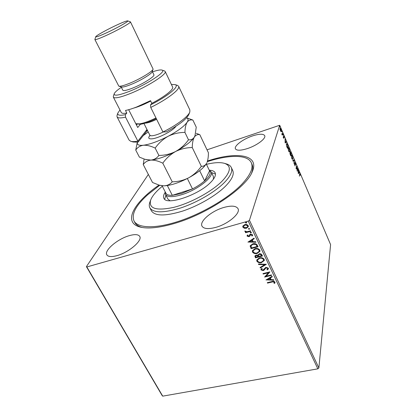 <?xml version="1.0" encoding="UTF-8"?>
<svg xmlns="http://www.w3.org/2000/svg" width="417" height="417" viewBox="0 0 417 417"><rect width="100%" height="100%" fill="white"/><g stroke="black" fill="none" stroke-linecap="round" stroke-linejoin="round"><path stroke-width="0.63" d="M207.515 160.998C236.486 151.288 259.963 154.426 252.285 171.653C246.4 187.608 207.468 214.093 174.134 223.554C159.523 227.765 148.316 228.959 140.513 227.14C122.176 222.84 133.81 202.292 158.997 185.101M251.566 173.154C252.952 169.646 253.098 166.696 252.014 164.314L251.305 162.745C253.552 167.837 250.466 174.916 242.053 183.991C229.037 197.689 202.897 213.264 179.247 221.104C155.557 228.975 137.818 228.297 134.013 220.968C131.272 214.208 135.859 205.44 147.769 194.671L159.701 185.294M116.953 255.647C128.79 252.509 142.755 240.479 139.711 236.387C138.308 234.328 134.816 234.088 129.239 235.673C117.75 238.847 103.885 250.523 106.861 254.87C108.17 256.836 111.537 257.096 116.953 255.647M247.38 148.582C256.919 145.523 266.338 138.397 264.696 135.634C263.299 133.669 259.218 133.774 252.447 135.947C243.111 139.017 233.817 145.966 235.428 148.827C236.705 150.74 240.687 150.657 247.38 148.582M215.782 227.369C228.219 224.033 240.833 213.212 238.003 208.656C236.111 205.763 231.362 205.373 223.752 207.489C211.664 210.887 199.201 221.364 202 226.134C203.741 228.902 208.333 229.314 215.782 227.369M280.896 131.537L279.989 129.421L280.161 128.243L280.881 129.072L281.24 131.339L280.896 131.537L281.24 131.339M282.762 133.529L282.273 135.171L281.694 133.768L282.168 134.238L282.596 133.138L282.762 133.529L282.106 134.785M283.419 137.907L283.169 136.917L283.696 137.829L283.55 135.791L284.227 137.287L283.675 136.234L283.862 138.215L283.419 137.907M287.522 144.683L288.017 145.841L287.391 148.176L286.573 146.132L286.396 143.886L286.62 143.526L287.37 144.73M291.17 153.237L290.571 155.614L289.93 153.169L290.258 153.133L290.076 151.741L290.748 152.247L291.17 153.237L290.889 153.326M294.001 159.873L294.105 163.876L293.849 160.42L292.901 161.056L292.724 160.644L293.771 159.946M297.639 168.39L297.253 171.241L296.617 166.956L296.206 168.791L296.044 168.416L296.596 165.956L297.232 170.23L297.639 168.39M299.714 174.504L299.364 176.177L299.74 173.639L300.448 175.317L299.849 174.124L299.463 174.582M317.843 368.837L248.256 221.104L249.449 220.259L279.703 125.272L330.592 244.617L318.88 367.956L317.843 368.837L162.719 396.15L162.187 395.618L86.408 266.625L148.348 174.421M249.449 220.259L318.88 367.956M298.27 173.618L298.113 169.51L298.911 172.575L299.297 172.273L299.469 172.68L298.27 173.618M295.345 162.917L295.689 164.548L294.908 162.922L295.142 165.94L294.428 164.09L295.027 165.486L294.751 162.541L295.184 162.969M292.828 158.981L292.588 159.367L291.712 158.377L291.196 155.187L291.431 154.811L292.317 155.828L292.828 158.981L292.406 159.357M289.674 151.606L289.44 151.97L288.538 150.959L288.262 147.42L289.174 148.462L289.674 151.606L289.257 151.965M285.15 142.937L285.082 138.965L285.275 140.633L285.88 142.046L286.307 141.832L286.484 142.249L285.15 142.937M283.242 134.92L282.997 134.222L283.153 134.946M281.965 131.928L281.72 131.23L281.876 131.96M279.875 127.029L279.63 126.33L279.786 127.06M207.025 149.828L279.703 125.272M244.357 228.292L242.871 227.202L242.803 226.139L244.701 224.643C246.16 224.216 247.333 224.57 248.224 225.701L248.308 226.744L246.416 228.255L244.357 228.292L242.871 227.202M250.768 231.305L245.608 232.733L245.378 232.248L246.134 232.034L244.883 231.419L244.878 230.997L246.989 231.711L250.534 230.815L250.768 231.305M247.125 236.137L247.411 234.995L247.99 235.162L247.745 235.933L248.657 236.215L249.799 234.521L250.523 234.14L252.504 234.761L252.551 235.496L252.28 235.959L251.665 235.808L251.894 234.99L250.779 234.625L249.632 236.319L248.918 236.694L247.125 236.137L247.145 235.438M257.388 245.321L258.076 246.775L251.06 248.636L250.226 245.733L252.822 243.836C254.813 243.226 256.335 243.721 257.388 245.321M262.444 256.022L255.449 257.831L254.865 256.022L256.085 255.089L257.847 255.282L259.176 253.844C260.338 253.552 261.23 253.864 261.86 254.787L262.444 256.022M266.359 264.305L260.307 268.011L260.067 267.5L264.649 264.691L258.655 264.54L258.41 264.029L266.359 264.305M271.363 274.902L271.582 275.366L264.628 277.06L268.381 272.781L263.195 274.052L262.976 273.594L269.935 271.879L266.182 276.163L271.363 274.902M272.129 282.012L267.521 283.112L267.302 282.653L271.983 281.532C273.156 281.048 274.141 281.22 274.939 282.043L274.667 283.367L274.021 283.258L274.224 282.22L272.186 281.762L267.521 283.112M248.256 221.104L86.84 266.958L162.719 396.15M266.02 279.979L272.02 276.294L272.259 276.799L270.32 277.957L271.118 279.64L273.641 279.724L273.88 280.224L266.051 279.864M268.366 268.131L268.433 268.777L267.485 269.877L266.948 269.585L267.662 268.345L266.077 267.787L264.107 270.101L263.158 270.602L261.021 269.924L260.969 269.346L261.641 268.459L262.241 268.72L261.74 269.752L262.908 270.143L265.864 267.318L268.366 268.131M261.662 262.59C259.692 263.127 258.092 262.668 256.862 261.209L256.731 259.953L259.384 257.878C261.37 257.336 262.971 257.81 264.19 259.296L264.321 260.484L261.725 262.35C259.755 262.887 258.154 262.423 256.924 260.969L256.862 261.209M257.315 253.437C255.34 253.984 253.729 253.526 252.488 252.05L252.368 250.742L255.011 248.668C257.002 248.11 258.613 248.584 259.843 250.08L259.963 251.326L257.378 253.197C255.402 253.75 253.797 253.286 252.556 251.816L252.488 252.05M247.964 242.152L254 238.149L254.25 238.675L252.295 239.937L253.135 241.704L255.699 241.745L255.949 242.272L248 242.016M251.003 232.999L250.2 232.519L250.617 232.18L251.399 232.425L251.003 232.999L250.221 232.754M249.225 229.235L248.438 228.99L248.834 228.417L249.637 228.902L249.225 229.235L248.438 228.99M246.306 223.064L245.504 222.579L245.915 222.24L246.702 222.485L246.306 223.064L245.519 222.819M86.408 266.625L86.84 266.958M134.013 220.968L134.832 222.485C136.072 224.789 138.512 226.452 142.145 227.473M275.027 282.538L274.667 283.367M274.72 283.112L274.125 283.018M274.282 281.97L272.186 281.762M272.181 276.633L270.32 277.957M273.761 279.969L266.265 279.734M270.31 279.619L269.757 278.076L267.672 279.536L270.31 279.619L269.7 278.327L267.672 279.536M271.483 275.157L264.727 276.805M263.195 274.052L268.381 272.781M269.908 271.884L266.182 276.163M268.459 268.642L267.485 269.877M267.542 269.632L267.161 269.424M267.724 268.1L266.077 267.787M266.135 267.542L265.462 268.115M265.525 267.87L264.107 270.101M264.164 269.856L263.158 270.602M263.221 270.357L261.021 269.924M261.084 269.679L261.006 269.236M262.111 268.663L261.746 269.288M266.155 264.222L260.307 268.011M260.37 267.766L260.203 267.417M258.655 264.54L264.649 264.691M258.717 264.3L258.592 264.034M256.924 260.969L256.763 259.859M264.352 260.333L261.725 262.35M263.607 260.286L263.539 259.254C262.564 258.05 261.271 257.67 259.671 258.113L257.518 259.932M259.609 258.352L257.487 260.026L257.565 261.006C258.561 262.184 259.848 262.554 261.438 262.121L263.575 260.432L263.481 259.494C262.502 258.29 261.209 257.909 259.609 258.352L259.671 258.113M262.35 255.824L255.449 257.831M255.517 257.591L254.902 255.918M257.935 254.766L257.847 255.282M259.463 254.083L258.53 255.048L258.894 256.408L261.501 255.736L261.308 254.954L259.463 254.083L258.566 254.943M256.387 255.324L255.611 256.085L255.939 257.174L258.175 256.596L258.123 256.111L256.387 255.324L255.652 255.986M258.123 256.111L256.325 255.564M261.308 254.954L259.4 254.318M261.501 255.736L261.24 255.188M252.556 251.816L252.394 250.653M260 251.175L257.378 253.197M259.249 251.123L259.192 250.049C258.201 248.834 256.908 248.454 255.303 248.907L253.155 250.721M255.235 249.147L253.124 250.81L253.197 251.842C254.198 253.03 255.496 253.406 257.086 252.957L259.218 251.269L259.124 250.289C258.139 249.074 256.841 248.694 255.235 249.147L255.303 248.907M257.982 246.583L251.06 248.636M251.128 248.396L250.153 246.139M250.221 245.905L250.257 245.644M253.114 244.086L250.992 245.811L251.545 247.964L257.127 246.483L256.158 244.492L253.114 244.086L251.029 245.717M256.158 244.492L253.046 244.315M257.127 246.483L256.09 244.727M254.182 238.529L252.295 239.937M255.835 242.032L248.157 241.917M252.311 241.693L251.738 240.109L249.632 241.657L252.311 241.693L251.67 240.338L249.632 241.657M247.906 235.141L247.776 235.475M252.582 235.365L252.28 235.959M252.348 235.73L251.821 235.6M251.941 235.277L251.894 234.99M251.962 234.761L250.779 234.625M250.852 234.396L250.341 234.875M250.414 234.646L250.148 235.23M250.08 235.454L249.632 236.319M249.705 236.09L248.918 236.694M248.985 236.465L247.198 235.907M251.43 232.54L251.07 232.769M250.68 231.122L245.608 232.733M245.681 232.504L245.535 232.201M244.883 231.419L246.134 232.034M249.653 228.777L249.293 229.006M242.949 226.978L242.835 226.061M248.344 226.608L246.416 228.255M246.489 228.031L244.43 228.063M247.667 226.504L247.656 225.654L245.014 224.909L243.502 226.212M244.935 225.133L243.465 226.306L243.507 227.025L246.186 227.765L247.63 226.639L247.583 225.884C246.906 225.055 246.02 224.805 244.935 225.133L245.014 224.909M246.734 222.61L246.379 222.84M299.625 173.853L299.787 174.144M299.547 174.217L299.849 174.124M299.036 172.476L299.469 172.68M299.161 172.774L298.244 173.493M298.343 171.622L298.39 172.982L298.791 172.669L298.186 171.674M297.535 168.843L297.795 168.765M297.185 170.24L297.128 170.511M296.357 167.035L296.617 166.956M294.96 165.507L294.944 165.825M294.965 165.851L295.246 165.763M294.751 162.536L294.944 162.818M293.698 159.998L293.709 160.467M292.864 160.972L293.849 160.42M291.301 154.926L291.655 155.254M291.139 155.64L291.764 158.111L292.473 158.913L292.666 158.601L292.265 156.088L291.551 155.26L291.155 155.426M292.051 159.013L292.473 158.913M291.551 155.26L291.363 155.567M289.924 153.201L290.258 153.133M290.081 151.731L290.284 152.023M290.3 154.587L290.472 154.983L290.665 154.222L290.169 153.43L290.159 154.634M290.644 153.784L290.946 153.096L290.315 152.012L290.493 153.831M290.081 153.248L290.388 153.148M288.131 147.529L288.496 147.863M287.97 148.233L288.595 150.699L289.325 151.522L289.513 151.22L289.117 148.713L288.387 147.868L287.985 148.04M288.892 151.621L289.325 151.522M288.387 147.868L288.199 148.16M287.725 145.94L288.017 145.841M286.495 143.641L286.813 143.974M286.583 146.158L287.287 147.545L287.787 145.695L287.157 144.313L286.338 144.162M286.323 144.35L286.724 146.112M286.74 143.98L286.557 144.272M286.015 141.978L286.484 142.249M286.177 142.353L285.129 142.89M285.28 141.035L285.296 142.348L285.744 142.119L285.103 141.092M283.576 138.199L283.888 137.834M280.036 128.379L280.318 128.676M280.98 131.11L280.928 131.444M279.953 128.931L280.422 130.547L281.068 130.948L280.818 129.27L280.302 128.681L279.953 128.806M280.615 131.235L280.949 131.126M162.333 186.258L159.466 188.713C154.874 192.878 151.934 196.683 150.646 200.129C148.452 208.641 156.13 211.054 173.675 207.385C190.413 203.204 211.747 191.612 222.105 181.16C230.789 171.867 231.633 165.945 224.648 163.396C220.327 162.135 214.26 162.448 206.441 164.34M226.322 163.886L226.812 164.032C229.032 164.736 230.523 165.883 231.284 167.462C232.879 171.09 230.554 176.141 224.31 182.604C214.984 192.034 197.064 202.526 180.926 207.885C163.792 213.108 153.44 213.103 149.87 207.875C149.072 206.316 149.062 204.434 149.849 202.24L150.026 201.76M213.431 179.19L213.363 176.438L211.132 171.799C214.354 176.563 197.522 189.964 181.796 194.682C172.779 197.34 167.347 197.262 165.507 194.447L165.32 192.081C163.589 194.593 163.11 196.647 163.876 198.242C166.122 205.847 198.153 195.354 210.47 182.563C214.614 178.398 216.168 175.14 215.146 172.789C214.338 171.215 212.409 170.355 209.355 170.209M215.459 174.061L211.508 172.57M149.87 207.875L151.47 210.908C155.077 216.215 165.445 216.277 182.563 211.106C198.685 205.79 216.559 195.297 225.842 185.826C232.055 179.336 234.349 174.249 232.733 170.569L231.284 167.462M207.317 161.65C228.829 154.634 247.568 154.347 251.305 162.745M165.898 195.213L164.699 199.258M165.507 194.447L167.858 199.029L170.011 200.744M165.898 193.217L165.94 193.29C166.769 194.775 168.895 195.458 172.315 195.333L181.635 193.452L192.503 188.917C197.314 186.415 201.354 183.735 204.622 180.884L209.558 170.824L206.248 163.928M199.68 170.715L204.622 180.884C209.563 176.381 211.21 173.024 209.558 170.824M167.326 185.544L172.315 195.333L192.503 188.917L187.348 178.512M209.235 170.157L211.132 171.799M165.94 193.29L162.088 185.784M189.725 112.194L188.906 114.326C186.759 119.001 179.247 124.85 166.373 131.855L162.932 131.991C176.912 125.11 188.484 116.343 189.829 111.928L189.855 109.942L178.622 86.267C180.54 89.102 167.618 99.142 150.74 107.44L162.932 131.991M121.347 87.304C117.078 90.208 114.685 92.392 114.175 93.867C113.966 96.207 119.132 95.331 129.677 91.24C147.206 84.312 167.087 71.135 162.057 70.098C160.571 69.618 157.386 70.197 152.492 71.844M164.423 70.906L165.174 71.453C167.462 73.934 147.159 86.908 129.932 93.684C120.101 97.521 114.581 98.683 113.367 97.171L113.388 96.244M118.892 86.173L121.378 86.981C122.713 87.356 125.939 86.512 131.058 84.463C140.472 80.684 151.918 73.726 152.215 71.677L153.075 69.206M94.888 39.563L118.798 86.142C120.258 86.548 123.833 85.605 129.536 83.311C140.023 79.089 152.804 71.338 153.107 69.107L130.464 21.903C131.47 22.554 117.161 30.561 105.663 35.721C99.017 38.692 95.43 39.975 94.888 39.563L94.894 39.417M117.756 24.593C107.993 29.018 95.675 35.799 95.728 36.764C95.879 37.311 99.11 36.164 105.438 33.329C116.135 28.507 129.322 21.111 127.722 20.881C126.846 20.741 123.521 21.981 117.756 24.593M121.144 86.903L122.801 90.176C123.552 91.068 126.898 90.343 132.835 88.003C143.083 83.932 155.218 76.233 153.899 74.737L152.299 71.437M113.367 97.171L121.264 112.501C121.769 113.434 123.62 113.622 126.81 113.054L125.481 110.458C128.446 109.89 132.168 108.733 136.646 106.997L150.516 100.669L151.83 103.327C164.751 96.661 174.035 89.233 172.612 87.012L165.174 71.453M119.971 109.989L117.823 113.075C117.245 115.274 119.762 115.801 125.366 114.649L125.543 117.172L137.865 141.144L146.987 129.499M125.543 117.172C120.602 118.261 117.766 118.152 117.036 116.838L117.062 115.332M177.407 85.376L178.622 86.267M117.036 116.838L129.103 140.102L130.703 141.28C132.241 141.764 134.628 141.723 137.865 141.144L138.074 142.166L133.169 141.994L130.974 141.358M150.74 107.44L150.511 104.886L151.83 103.327M150.511 104.886C168.171 96.103 180.118 85.949 175.15 84.62L171.397 84.463M126.81 113.054L125.366 114.649M147.41 130.344L138.074 142.166M140.373 124.302L137.735 127.513L128.66 109.707M136.458 125.006L137.151 124.167M156.286 118.61C150.016 121.665 144.819 123.552 140.696 124.256L136.291 123.906M135.796 123.708L139.601 123.875C143.922 123.13 149.375 121.154 155.958 117.943M144.11 159.054L143.245 164.564L152.523 182.484L159.268 185.179L164.069 185.846C170.829 185.487 179.029 182.808 188.672 177.819C183.511 180.394 178.028 181.729 172.231 181.828C170.199 184.278 167.478 185.622 164.069 185.846L159.805 185.32M143.245 164.564C144.991 162.025 147.535 160.535 150.891 160.097C154.42 159.972 158.387 160.998 162.797 163.177L172.231 181.828M201.322 166.305C197.96 171.069 193.743 174.905 188.672 177.819C198.096 172.617 204.111 167.712 206.723 163.089C205.43 165.361 203.632 166.43 201.322 166.305L192.258 147.566C192.326 143.052 193.003 139.586 194.291 137.162C195.714 135.087 197.554 134.258 199.811 134.665L208.411 152.747C208.427 156.547 207.989 159.711 207.103 162.244L207.046 162.385M162.797 163.177C166.195 158.324 170.48 154.426 175.646 151.48C180.915 148.89 186.451 147.587 192.258 147.566M199.811 134.665L196.209 133.325M145.575 159.492L150.891 160.097C157.584 159.403 165.841 156.526 175.646 151.48C185.247 146.258 191.46 141.483 194.291 137.162L194.885 135.958M137.459 142.233L137.454 142.249C136.734 144.689 138.684 145.689 143.297 145.257C146.805 145.027 150.761 145.976 155.171 148.098C158.596 143.193 162.917 139.257 168.134 136.296C173.456 133.695 179.055 132.403 184.929 132.413C185.044 127.951 185.773 124.553 187.129 122.223C188.62 120.247 190.533 119.528 192.868 120.06L196.245 127.164L194.989 135.687L194.291 137.162C192.883 139.268 190.95 140.138 188.494 139.784C185.091 144.642 180.806 148.541 175.646 151.48C170.391 154.071 164.804 155.39 158.882 155.432C156.922 158.132 154.259 159.685 150.891 160.097L145.022 159.341L139.398 157.126L135.749 150.084C137.454 147.415 139.966 145.809 143.297 145.257C149.953 144.365 158.231 141.379 168.134 136.296C177.84 131.058 184.168 126.367 187.129 122.223C188.547 119.997 188.343 118.553 186.524 117.891L186.503 117.886M148.223 131.949L143.14 135.671M192.868 120.06L189.349 118.793M137.089 143.281L135.749 150.084M184.929 132.413L188.494 139.784M155.171 148.098L158.882 155.432M150.704 101.05C144.324 104.37 138.689 106.71 133.789 108.066M147.092 129.713L146.544 131.313M175.901 126.309C173.425 130.458 158.7 138.22 152.142 138.809C148.53 139.116 147.795 137.996 149.943 135.436M143.964 123.521L149.839 135.15C150.141 135.713 151.09 135.895 152.685 135.702C155.525 135.285 159.039 134.045 163.224 131.986M156.636 119.314C152.513 121.326 149.067 122.572 146.315 123.046L145.199 123.156M251.889 172.513L252.285 171.653M290.169 153.43L289.898 153.519M290.315 152.012L290.05 152.096M282.168 134.238L281.908 134.326M141.436 227.343L140.513 227.14M150.646 200.129L149.849 202.24M224.648 163.396L226.812 164.032M114.175 93.867L113.335 96.395M95.728 36.764L94.883 39.464M127.722 20.881L130.391 21.84M162.057 70.098L164.574 70.958M117.823 113.075L116.995 115.54M175.15 84.62L177.616 85.449M186.524 117.891L190.001 119.001M137.454 142.249L137.089 143.276M149.969 135.906L149.839 135.15"/></g></svg>
